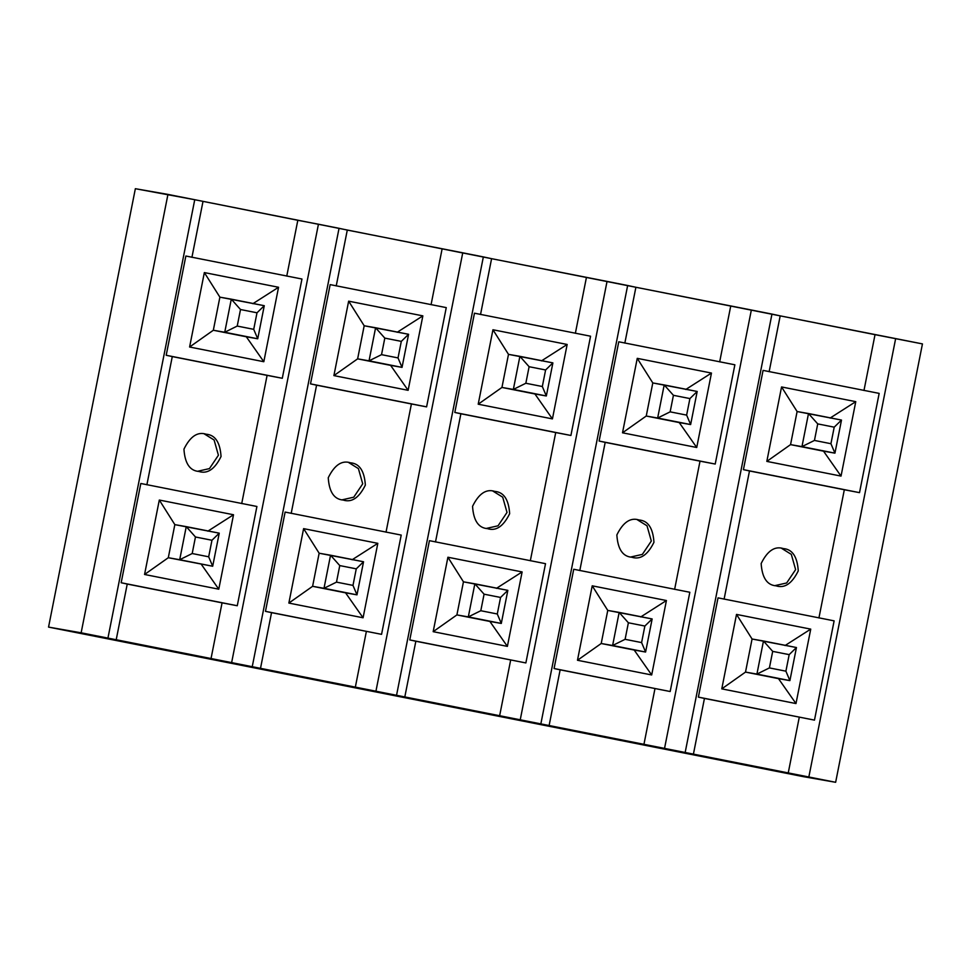 <?xml version="1.0" encoding="UTF-8"?>
<svg xmlns="http://www.w3.org/2000/svg" width="971" height="971" viewBox="0 0 971 971"><rect width="100%" height="100%" fill="white"/><g stroke="black" fill="none" stroke-linecap="round" stroke-linejoin="round"><path stroke-width="1.46" d="M174.841 524.631L219.24 533.164L212.685 566.251L168.299 557.718L179.696 559.721L186.25 526.634L174.841 524.631L168.299 557.718L212.685 566.251L168.299 557.718L174.841 524.631L159.305 500.041L233.513 514.751L218.778 589.191L144.558 574.48L159.305 500.041L144.558 574.48L168.299 557.718L144.558 574.48L218.778 589.191L201.276 564.26L218.778 589.191L233.513 514.751L159.305 500.041L174.841 524.631M208.68 556.808L211.957 540.264L195.462 536.987L192.197 553.531L208.68 556.808L192.197 553.531L179.696 559.721L212.685 566.251L208.68 556.808L212.685 566.251L219.24 533.164L211.957 540.264L208.68 556.808M179.696 559.721L192.197 553.531L195.462 536.987L186.25 526.634L179.696 559.721M186.25 526.634L195.462 536.987L211.957 540.264L219.24 533.164L186.25 526.634M256.999 312.796L240.505 309.518L237.227 326.062L253.722 329.339L256.999 312.796L253.722 329.339L257.728 338.782L213.329 330.249L224.738 332.252L231.292 299.165L264.27 305.695L257.728 338.782L246.318 336.779L257.728 338.782L264.27 305.695L256.999 312.796L264.27 305.695L219.883 297.162L231.292 299.165L240.505 309.518L256.999 312.796M257.728 338.782L253.722 329.339L237.227 326.062L224.738 332.252L257.728 338.782M240.505 309.518L231.292 299.165L224.738 332.252L237.227 326.062L240.505 309.518M401.302 341.379L384.807 338.114L381.53 354.658L398.025 357.923L401.302 341.379L398.025 357.923L402.03 367.378L357.631 358.845L369.041 360.836L375.595 327.749L408.585 334.291L402.03 367.378L390.621 365.375L402.03 367.378L408.585 334.291L401.302 341.379L408.585 334.291L364.186 325.758L375.595 327.749L384.807 338.114L401.302 341.379M402.03 367.378L398.025 357.923L381.53 354.658L369.041 360.836L402.03 367.378M384.807 338.114L375.595 327.749L369.041 360.836L381.53 354.658L384.807 338.114M319.143 553.227L363.542 561.76L356.988 594.847L312.601 586.314L323.998 588.305L330.553 555.218L319.143 553.227L303.607 528.637L319.143 553.227L312.601 586.314L319.143 553.227M352.983 585.392L356.26 568.848L339.765 565.583L336.5 582.127L352.983 585.392L336.5 582.127L323.998 588.305L356.988 594.847L345.579 592.844L356.988 594.847L352.983 585.392L356.988 594.847L363.542 561.76L356.26 568.848L352.983 585.392M323.998 588.305L336.5 582.127L339.765 565.583L330.553 555.218L323.998 588.305M330.553 555.218L339.765 565.583L356.26 568.848L363.542 561.76L330.553 555.218M545.605 369.975L529.11 366.71L525.845 383.254L542.328 386.519L545.605 369.975L542.328 386.519L546.333 395.974L501.946 387.441L513.343 389.432L519.898 356.345L552.887 362.887L546.333 395.974L534.924 393.971L546.333 395.974L552.887 362.887L545.605 369.975L552.887 362.887L508.488 354.354L519.898 356.345L529.11 366.71L545.605 369.975M546.333 395.974L542.328 386.519L525.845 383.254L513.343 389.432L546.333 395.974M529.11 366.71L519.898 356.345L513.343 389.432L525.845 383.254L529.11 366.71M463.446 581.823L507.845 590.356L501.291 623.443L456.904 614.91L468.313 616.901L474.855 583.814L463.446 581.823L447.91 557.233L463.446 581.823L456.904 614.91L463.446 581.823M497.286 613.988L500.563 597.444L484.08 594.179L480.803 610.723L497.286 613.988L480.803 610.723L468.313 616.901L501.291 623.443L489.882 621.44L501.291 623.443L497.286 613.988L501.291 623.443L507.845 590.356L500.563 597.444L497.286 613.988M468.313 616.901L480.803 610.723L484.08 594.179L474.855 583.814L468.313 616.901M474.855 583.814L484.08 594.179L500.563 597.444L507.845 590.356L474.855 583.814M689.908 398.571L673.425 395.306L670.148 411.85L686.631 415.115L689.908 398.571L686.631 415.115L690.636 424.558L646.249 416.025L657.646 418.028L664.2 384.941L697.19 391.471L690.636 424.558L679.227 422.567L690.636 424.558L697.19 391.471L689.908 398.571L697.19 391.471L652.791 382.938L664.2 384.941L673.425 395.306L689.908 398.571M690.636 424.558L686.631 415.115L670.148 411.85L657.646 418.028L690.636 424.558M673.425 395.306L664.2 384.941L657.646 418.028L670.148 411.85L673.425 395.306M607.761 610.419L652.148 618.952L645.594 652.039L601.207 643.506L612.616 645.497L619.158 612.41L607.761 610.419L592.213 585.816L607.761 610.419L601.207 643.506L607.761 610.419M641.6 642.584L644.865 626.04L628.383 622.775L625.106 639.319L641.6 642.584L625.106 639.319L612.616 645.497L645.594 652.039L634.184 650.036L645.594 652.039L641.6 642.584L645.594 652.039L652.148 618.952L644.865 626.04L641.6 642.584M612.616 645.497L625.106 639.319L628.383 622.775L619.158 612.41L612.616 645.497M619.158 612.41L628.383 622.775L644.865 626.04L652.148 618.952L619.158 612.41M834.21 427.167L817.728 423.89L814.451 440.433L830.933 443.711L834.21 427.167L830.933 443.711L834.939 453.154L790.552 444.621L801.961 446.624L808.503 413.537L841.493 420.067L834.939 453.154L823.529 451.163L834.939 453.154L841.493 420.067L834.21 427.167L841.493 420.067L797.106 411.534L808.503 413.537L817.728 423.89L834.21 427.167M834.939 453.154L830.933 443.711L814.451 440.433L801.961 446.624L834.939 453.154M817.728 423.89L808.503 413.537L801.961 446.624L814.451 440.433L817.728 423.89M752.064 639.003L796.451 647.536L789.896 680.622L745.51 672.09L756.919 674.092L763.473 641.006L752.064 639.003L736.516 614.412L752.064 639.003L745.51 672.09L752.064 639.003M785.903 671.179L789.18 654.636L772.685 651.371L769.408 667.914L785.903 671.179L769.408 667.914L756.919 674.092L789.896 680.622L778.487 678.632L789.896 680.622L785.903 671.179L789.896 680.622L796.451 647.536L789.18 654.636L785.903 671.179M756.919 674.092L769.408 667.914L772.685 651.371L763.473 641.006L756.919 674.092M763.473 641.006L772.685 651.371L789.18 654.636L796.451 647.536L763.473 641.006M808.843 776.994L835.643 782.298L922.45 343.904L895.65 338.6L808.843 776.994L895.65 338.6L780.198 315.866L769.141 371.699L780.198 315.866L771.957 314.082L685.162 752.489L693.391 754.261L704.448 698.428L698.38 697.117L814.475 720.118L834.125 620.857L718.03 597.857L698.38 697.117L718.03 597.857L834.125 620.857L814.475 720.118L704.448 698.428L693.391 754.261L788.221 773.05L799.279 717.217L788.221 773.05L808.843 776.994L685.162 752.489L771.957 314.082L751.348 310.004L664.54 748.398L685.162 752.489L664.54 748.398L751.348 310.004L635.896 287.27L624.838 343.103L635.896 287.27L627.654 285.498L540.847 723.893L549.088 725.665L560.146 669.832L554.077 668.521L670.172 691.522L689.823 592.274L573.727 569.261L554.077 668.521L573.727 569.261L689.823 592.274L670.172 691.522L560.146 669.832L549.088 725.665L643.919 744.454L654.976 688.621L643.919 744.454L664.54 748.398L540.847 723.893L627.654 285.498L607.045 281.408L520.238 719.802L540.847 723.893L520.238 719.802L607.045 281.408L491.593 258.674L480.536 314.507L491.593 258.674L483.352 256.902L396.544 695.297L404.786 697.069L415.843 641.236L409.774 639.925L525.869 662.938L545.52 563.678L429.425 540.665L409.774 639.925L429.425 540.665L545.52 563.678L525.869 662.938L415.843 641.236L404.786 697.069L499.616 715.858L510.673 660.025L499.616 715.858L520.238 719.802L396.544 695.297L483.352 256.902L462.742 252.812L375.935 691.206L396.544 695.297L375.935 691.206L462.742 252.812L347.29 230.078L336.233 285.911L347.29 230.078L339.049 228.306L252.242 666.701L260.483 668.473L271.54 612.64L265.471 611.342L381.567 634.342L401.217 535.082L285.122 512.081L265.471 611.342L285.122 512.081L401.217 535.082L381.567 634.342L271.54 612.64L260.483 668.473L355.313 687.274L366.37 631.429L355.313 687.274L375.935 691.206L252.242 666.701L339.049 228.306L318.439 224.216L231.632 662.623L252.242 666.701L107.939 638.105L194.746 199.71L442.121 248.867L431.063 304.7L442.121 248.867L586.423 277.463L575.366 333.296L586.423 277.463L730.726 306.059L719.669 361.892L730.726 306.059L875.029 334.655L863.972 390.488L875.029 334.655L922.45 343.904L835.643 782.298L808.843 776.994M783.391 548.591C792.372 549.27 797.325 556.699 798.259 570.875C791.996 583.632 784.58 588.608 776.023 585.816C767.041 585.137 762.089 577.709 761.155 563.532C767.418 550.775 774.834 545.799 783.391 548.591L782.565 548.445L783.391 548.591C774.834 545.799 767.418 550.775 761.155 563.532C762.089 577.709 767.041 585.137 776.023 585.816C784.58 588.608 791.996 583.632 798.259 570.875C797.325 556.699 792.372 549.27 783.391 548.591L782.978 548.518M781.582 548.324L791.316 554.38L795.625 569.625L786.656 582.976L775.064 585.598L786.656 582.976L795.625 569.625L791.316 554.38L781.582 548.324M855.767 401.654L830.084 418.076L855.767 401.654L781.558 386.944L797.106 411.534L781.558 386.944L766.823 461.395L790.552 444.621L797.106 411.534L790.552 444.621L766.823 461.395L841.032 476.093L855.767 401.654L841.032 476.093L823.529 451.163L841.032 476.093L766.823 461.395L781.558 386.944L855.767 401.654M823.529 451.163L790.552 444.621L823.529 451.163M810.736 629.123L785.041 645.545L810.736 629.123L736.516 614.412L721.781 688.864L745.51 672.09L721.781 688.864L795.989 703.562L810.736 629.123L795.989 703.562L778.487 678.632L795.989 703.562L721.781 688.864L736.516 614.412L810.736 629.123M778.487 678.632L745.51 672.09L778.487 678.632M879.168 393.389L763.072 370.388L743.422 469.648L859.517 492.649L879.168 393.389L859.517 492.649L743.422 469.648L749.491 470.959L724.099 599.168L749.491 470.959L844.321 489.748L743.422 469.648L763.072 370.388L879.168 393.389M818.929 617.957L844.321 489.748L859.517 492.649L844.321 489.748L818.929 617.957M814.475 720.118L698.38 697.117L814.475 720.118M639.088 519.995C648.07 520.674 653.022 528.103 653.956 542.291C647.693 555.036 640.277 560.012 631.72 557.22C622.739 556.541 617.787 549.113 616.852 534.936C623.115 522.18 630.531 517.203 639.088 519.995L638.263 519.849L639.088 519.995C630.531 517.203 623.115 522.18 616.852 534.936C617.787 549.113 622.739 556.541 631.72 557.22C640.277 560.012 647.693 555.036 653.956 542.291C653.022 528.103 648.07 520.674 639.088 519.995L638.675 519.922M637.279 519.728L647.014 525.784L651.323 541.029L642.353 554.392L630.762 557.002L642.353 554.392L651.323 541.029L647.014 525.784L637.279 519.728M711.464 373.058L685.781 389.48L711.464 373.058L637.255 358.348L652.791 382.938L637.255 358.348L622.508 432.799L646.249 416.025L652.791 382.938L646.249 416.025L622.508 432.799L696.729 447.497L711.464 373.058L696.729 447.497L679.227 422.567L696.729 447.497L622.508 432.799L637.255 358.348L711.464 373.058M679.227 422.567L646.249 416.025L679.227 422.567M666.422 600.527L640.739 616.949L666.422 600.527L592.213 585.816L577.478 660.268L601.207 643.506L577.478 660.268L651.687 674.966L666.422 600.527L651.687 674.966L634.184 650.036L651.687 674.966L577.478 660.268L592.213 585.816L666.422 600.527M634.184 650.036L601.207 643.506L634.184 650.036M734.865 364.793L618.77 341.792L599.119 441.052L715.214 464.053L734.865 364.793L715.214 464.053L599.119 441.052L605.188 442.363L579.796 570.572L605.188 442.363L700.018 461.152L599.119 441.052L618.77 341.792L734.865 364.793M674.627 589.361L700.018 461.152L715.214 464.053L700.018 461.152L674.627 589.361M670.172 691.522L554.077 668.521L670.172 691.522M494.785 491.399C503.767 492.091 508.719 499.519 509.654 513.695C503.391 526.44 495.975 531.428 487.418 528.625C478.436 527.945 473.472 520.517 472.549 506.34C478.812 493.584 486.228 488.607 494.785 491.399L493.96 491.265L494.785 491.399C486.228 488.607 478.812 493.584 472.549 506.34C473.472 520.517 478.436 527.945 487.418 528.625C495.975 531.428 503.391 526.44 509.654 513.695C508.719 499.519 503.767 492.091 494.785 491.399L494.373 491.326M492.977 491.132L502.711 497.188L507.02 512.433L498.05 525.797L486.447 528.406L498.05 525.797L507.02 512.433L502.711 497.188L492.977 491.132M567.161 344.462L541.478 360.884L567.161 344.462L492.952 329.752L508.488 354.354L492.952 329.752L478.205 404.203L501.946 387.441L508.488 354.354L501.946 387.441L478.205 404.203L552.426 418.902L567.161 344.462L552.426 418.902L534.924 393.971L552.426 418.902L478.205 404.203L492.952 329.752L567.161 344.462M534.924 393.971L501.946 387.441L534.924 393.971M522.119 571.931L496.436 588.353L522.119 571.931L447.91 557.233L433.175 631.672L456.904 614.91L433.175 631.672L507.384 646.383L522.119 571.931L507.384 646.383L489.882 621.44L507.384 646.383L433.175 631.672L447.91 557.233L522.119 571.931M489.882 621.44L456.904 614.91L489.882 621.44M590.562 336.209L474.467 313.196L454.816 412.457L570.912 435.469L590.562 336.209L570.912 435.469L454.816 412.457L460.885 413.767L435.494 541.976L460.885 413.767L555.715 432.556L454.816 412.457L474.467 313.196L590.562 336.209M530.324 560.765L555.715 432.556L570.912 435.469L555.715 432.556L530.324 560.765M525.869 662.938L409.774 639.925L525.869 662.938M350.482 462.815C359.464 463.495 364.416 470.923 365.351 485.099C359.088 497.856 351.672 502.832 343.115 500.029C334.133 499.349 329.169 491.921 328.247 477.744C334.51 464.988 341.913 460.011 350.482 462.815L349.657 462.669L350.482 462.815C341.913 460.011 334.51 464.988 328.247 477.744C329.169 491.921 334.133 499.349 343.115 500.029C351.672 502.832 359.088 497.856 365.351 485.099C364.416 470.923 359.464 463.495 350.482 462.815L350.07 462.73M348.674 462.548L358.408 468.605L362.717 483.837L353.747 497.201L342.144 499.822L353.747 497.201L362.717 483.837L358.408 468.605L348.674 462.548M422.858 315.866L397.175 332.288L422.858 315.866L348.65 301.168L364.186 325.758L348.65 301.168L333.903 375.607L357.631 358.845L364.186 325.758L357.631 358.845L333.903 375.607L408.123 390.318L422.858 315.866L408.123 390.318L390.621 365.375L408.123 390.318L333.903 375.607L348.65 301.168L422.858 315.866M390.621 365.375L357.631 358.845L390.621 365.375M377.816 543.335L352.133 559.757L377.816 543.335L303.607 528.637L288.86 603.076L312.601 586.314L288.86 603.076L363.081 617.787L377.816 543.335L363.081 617.787L345.579 592.844L363.081 617.787L288.86 603.076L303.607 528.637L377.816 543.335M345.579 592.844L312.601 586.314L345.579 592.844M446.259 307.613L330.164 284.612L310.514 383.873L426.597 406.873L446.259 307.613L426.597 406.873L310.514 383.873L316.582 385.171L291.191 513.38L316.582 385.171L411.413 403.96L310.514 383.873L330.164 284.612L446.259 307.613M386.021 532.181L411.413 403.96L426.597 406.873L411.413 403.96L386.021 532.181M381.567 634.342L265.471 611.342L381.567 634.342M135.357 188.702L194.746 199.71L167.947 194.406L81.139 632.801L107.939 638.105L48.55 627.096L803.053 776.594L835.643 782.298L803.053 776.594L48.55 627.096L135.357 188.702L48.55 627.096L81.139 632.801L167.947 194.406L135.357 188.702M140.819 483.485L256.914 506.486L237.264 605.746L222.068 602.845L121.169 582.746L140.819 483.485L121.169 582.746L127.237 584.057L116.18 639.889L127.237 584.057L222.068 602.845L211.01 658.678L222.068 602.845L237.264 605.746L121.169 582.746L237.264 605.746L256.914 506.486L140.819 483.485M197.841 471.226L209.445 468.605L218.414 455.241L214.106 440.009L204.371 433.952L214.106 440.009L218.414 455.241L209.445 468.605L197.841 471.226M107.939 638.105L231.632 662.623L318.439 224.216L297.818 220.283L286.761 276.116L297.818 220.283L194.746 199.71L107.939 638.105M146.888 484.796L172.28 356.575L166.199 355.277L185.862 256.016L301.957 279.017L282.294 378.277L267.098 375.376L241.718 503.585L267.098 375.376L172.28 356.575L146.888 484.796M191.93 257.327L202.988 201.483L191.93 257.327M206.18 434.219L205.342 434.073L206.18 434.219C197.611 431.427 190.207 436.404 183.944 449.148C184.866 463.325 189.831 470.765 198.812 471.445C207.369 474.236 214.785 469.26 221.048 456.504C220.114 442.327 215.161 434.899 206.18 434.219C215.161 434.899 220.114 442.327 221.048 456.504C214.785 469.26 207.369 474.236 198.812 471.445C189.831 470.765 184.866 463.325 183.944 449.148C190.207 436.404 197.611 431.427 206.18 434.219L205.767 434.146M267.098 375.376L166.199 355.277L267.098 375.376M301.957 279.017L185.862 256.016L166.199 355.277L282.294 378.277L301.957 279.017M204.347 272.572L278.556 287.27L263.821 361.722L189.6 347.011L204.347 272.572L189.6 347.011L213.329 330.249L246.318 336.779L213.329 330.249L219.883 297.162L213.329 330.249L189.6 347.011L263.821 361.722L246.318 336.779L263.821 361.722L278.556 287.27L204.347 272.572L219.883 297.162L204.347 272.572M252.873 303.705L278.556 287.27L252.873 303.705M207.83 531.173L233.513 514.751L207.83 531.173"/></g></svg>
